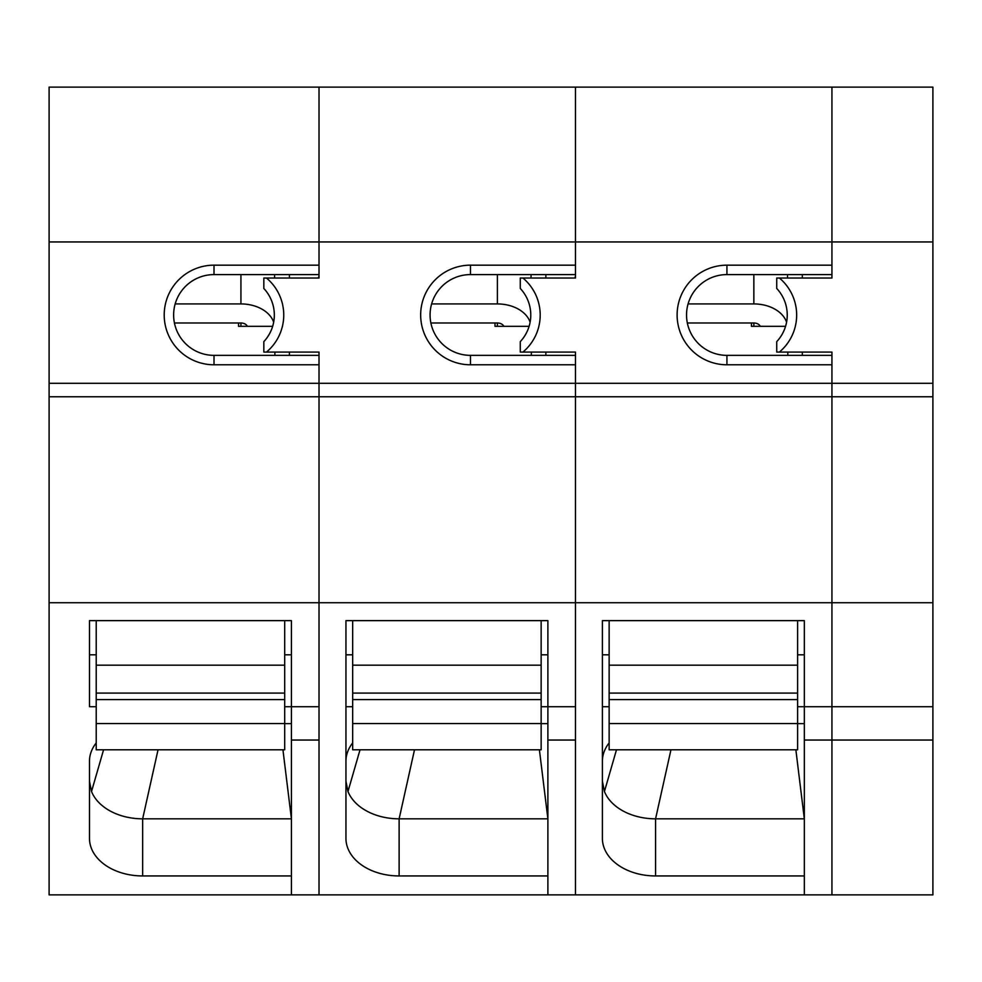 <?xml version="1.0" encoding="UTF-8"?>
<svg xmlns="http://www.w3.org/2000/svg" width="982" height="982" viewBox="0 0 982 982"><rect width="100%" height="100%" fill="white"/><g stroke="black" fill="none" stroke-linecap="round" stroke-linejoin="round"><path stroke-width="1.47" d="M609.135 706.733L602.396 706.733L602.396 620.636L804.332 620.636L804.332 654.81L797.605 654.81M609.135 654.81L602.396 654.81L602.396 620.636M831.938 355.361L726.926 355.361L726.926 364.788L831.938 364.788L831.938 706.733L797.605 706.733M779.401 352.072L776.737 352.072L776.737 341.638A38.912 38.912 0 0 0 776.737 288.463L776.737 278.029L779.401 278.029A48.339 48.339 0 0 1 779.401 352.072L831.938 352.072L831.938 894.872L49.1 894.872L49.1 602.739L319.015 602.739L319.015 894.872M932.9 706.733L831.938 706.733L831.938 894.872L932.9 894.872L932.9 87.128L831.938 87.128L831.938 265.165L726.926 265.165A49.812 49.812 0 0 0 677.114 314.977A49.812 49.812 0 0 0 726.926 364.788M804.332 723.636L797.605 723.636M609.135 742.92A53.175 37.598 180 0 0 602.396 761.234L602.396 838.333A53.175 37.598 180 0 0 655.571 875.944L804.332 875.944M932.9 602.739L575.477 602.739L575.477 894.872M804.332 620.636L804.332 894.872M575.477 355.361L470.464 355.361L470.464 364.788A49.812 49.812 0 0 1 420.664 314.977A49.812 49.812 0 0 1 470.464 265.165L575.477 265.165L575.477 241.953L319.015 241.953L319.015 87.128L575.477 87.128L575.477 241.953L575.477 87.128L831.938 87.128L831.938 241.953L575.477 241.953L575.477 278.029L522.94 278.029A48.339 48.339 0 0 1 522.94 352.072L575.477 352.072L575.477 706.733L541.143 706.733M522.94 352.072L520.276 352.072L520.276 341.638A38.912 38.912 0 0 0 520.276 288.463L520.276 278.029L522.94 278.029M470.464 265.165L470.464 274.592A40.385 40.385 0 0 0 430.079 314.977A40.385 40.385 0 0 0 470.464 355.361A40.385 40.385 0 0 1 430.079 314.977A40.385 40.385 0 0 1 470.464 274.592L575.477 274.592L575.477 278.029M932.9 383.299L575.477 383.299L575.477 602.739L319.015 602.739L319.015 706.733L284.694 706.733M932.9 740.047L804.332 740.047M545.857 274.592L545.857 278.029M545.857 352.072L545.857 355.361M497.395 326.319L497.395 322.992L430.889 322.992M831.938 274.592L726.926 274.592L726.926 265.165M726.926 355.361A40.385 40.385 0 0 1 686.541 314.977A40.385 40.385 0 0 1 726.926 274.592A40.385 40.385 0 0 0 686.541 314.977A40.385 40.385 0 0 0 726.926 355.361M616.487 749.794L604.433 791.517L602.396 781.218L602.396 706.733M604.433 791.517A53.175 37.598 180 0 0 655.571 818.828L804.332 818.828L795.862 749.794M670.952 749.794L655.571 818.828L655.571 875.944M786.582 322.194A33.658 23.813 180 0 0 753.857 303.929L688.075 303.929M760.277 326.319A6.727 4.763 180 0 0 753.857 322.992L687.339 322.992M787.503 274.592L787.503 278.029M787.809 352.072L787.809 355.361M751.451 322.992L751.451 326.319L785.575 326.319M609.135 620.636L609.135 749.794L797.605 749.794L797.605 620.636M609.135 665.182L797.605 665.182M932.9 241.953L831.938 241.953L831.938 278.029L779.401 278.029M753.857 326.319L753.857 322.992M802.319 274.592L802.319 278.029M802.319 352.072L802.319 355.361M96.224 706.733L89.485 706.733L89.485 620.636L291.421 620.636L291.421 654.81L284.694 654.81M96.224 654.81L89.485 654.81L89.485 620.636M319.015 355.361L214.015 355.361L214.015 364.788L319.015 364.788L319.015 602.739L319.015 396.765L49.1 396.765L49.1 602.739M266.49 278.029A48.339 48.339 0 0 1 266.49 352.072L263.827 352.072L263.827 341.638A38.912 38.912 0 0 0 263.827 288.463L263.827 278.029L319.015 278.029L319.015 241.953L49.1 241.953L49.1 87.128L319.015 87.128L319.015 265.165L214.015 265.165A49.812 49.812 0 0 0 164.203 314.977A49.812 49.812 0 0 0 214.015 364.788M291.421 723.636L284.694 723.636M96.224 742.92A53.175 37.598 180 0 0 89.485 761.234L89.485 838.333A53.175 37.598 180 0 0 142.66 875.944L291.421 875.944M291.421 620.636L291.421 894.872M49.1 241.953L49.1 396.765M266.49 352.072L319.015 352.072L319.015 383.299L49.1 383.299M319.015 740.047L291.421 740.047M319.015 278.029L319.015 274.592L214.015 274.592L214.015 265.165M214.015 355.361A40.385 40.385 0 0 1 173.63 314.977A40.385 40.385 0 0 1 214.015 274.592A40.385 40.385 0 0 0 173.63 314.977A40.385 40.385 0 0 0 214.015 355.361M103.576 749.794L91.522 791.517L89.485 781.218M91.522 791.517A53.175 37.598 180 0 0 142.66 818.828L291.421 818.828L282.939 749.794M319.015 275.328A10.102 7.144 180 0 1 318.266 278.029M158.041 749.794L142.66 818.828L142.66 875.944M273.659 322.194A33.658 23.813 180 0 0 240.934 303.929L175.164 303.929M247.354 326.319A6.727 4.763 180 0 0 240.934 322.992L174.428 322.992M274.592 274.592L274.592 278.029M274.886 352.072L274.886 355.361M238.54 322.992L238.54 326.319L272.652 326.319M96.224 620.636L96.224 749.794L284.694 749.794L284.694 620.636M96.224 665.182L284.694 665.182M352.673 706.733L345.946 706.733L345.946 620.636L547.882 620.636L547.882 654.81L541.143 654.81M352.673 654.81L345.946 654.81L345.946 620.636M470.464 364.788L575.477 364.788L575.477 383.299L319.015 383.299L319.015 396.765L932.9 396.765M547.882 723.636L541.143 723.636M352.673 742.92A53.175 37.598 180 0 0 345.946 761.234L345.946 838.333A53.175 37.598 180 0 0 399.122 875.944L547.882 875.944M547.882 620.636L547.882 894.872M575.477 740.047L547.882 740.047M289.408 274.592L289.408 278.029M289.408 352.072L289.408 355.361M240.934 326.319L240.934 322.992M360.026 749.794L347.972 791.517L345.946 781.218L345.946 706.733M347.972 791.517A53.175 37.598 180 0 0 399.122 818.828L547.882 818.828L539.4 749.794M575.477 275.328A10.102 7.144 180 0 1 574.728 278.029M414.502 749.794L399.122 818.828L399.122 875.944M530.12 322.194A33.658 23.813 180 0 0 497.395 303.929L431.626 303.929M503.815 326.319A6.727 4.763 180 0 0 497.395 322.992M531.053 274.592L531.053 278.029M531.348 352.072L531.348 355.361M495.002 322.992L495.002 326.319L529.114 326.319M352.673 620.636L352.673 749.794L541.143 749.794L541.143 620.636M352.673 665.182L541.143 665.182M520.276 288.463A38.912 38.912 0 0 1 520.276 341.638M753.857 274.592L753.857 303.929M609.135 699.601L797.605 699.601M609.135 723.562L797.605 723.562M240.934 274.592L240.934 303.929M96.224 699.601L284.694 699.601M96.224 723.562L284.694 723.562M263.827 288.463A38.912 38.912 0 0 1 263.827 341.638M497.395 274.592L497.395 303.929M352.673 699.601L541.143 699.601M352.673 723.562L541.143 723.562M609.135 693.096L797.605 693.096M96.224 693.096L284.694 693.096M352.673 693.096L541.143 693.096"/></g></svg>
